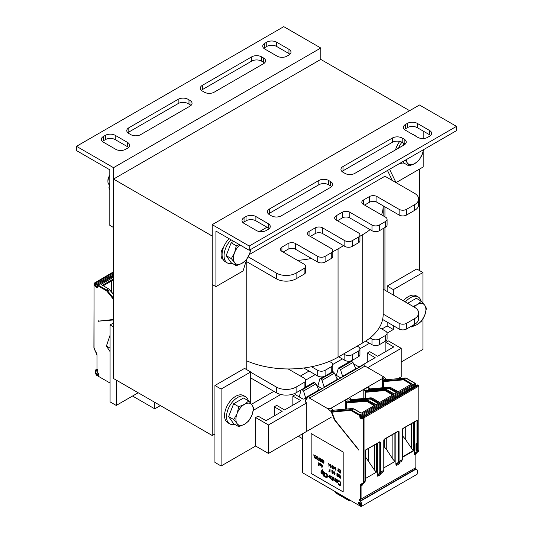 <?xml version="1.0" encoding="UTF-8"?>
<svg xmlns="http://www.w3.org/2000/svg" width="533" height="533" viewBox="0 0 533 533"><rect width="100%" height="100%" fill="white"/><g stroke="black" fill="none" stroke-linecap="round" stroke-linejoin="round"><path stroke-width="0.8" d="M113.522 179.075L113.522 378.517L212.214 435.501L212.214 236.059L113.522 179.075L320.786 59.416L409.611 110.697M246.759 259.258L246.759 369.682M363.346 200.088L363.346 204.366A5.237 3.025 0 0 1 361.814 202.227A5.237 3.025 0 0 1 363.346 200.088L369.516 196.53A5.237 3.025 0 0 1 376.918 196.53L399.124 209.349A5.237 3.025 180 0 0 406.526 209.349L414.547 204.719A13.958 8.062 180 0 0 418.632 199.022A13.958 8.062 180 0 0 414.547 193.326L384.939 176.23L249.331 254.521M384.939 290.192L384.939 227.511M384.939 216.831L384.939 206.857M214.932 433.935L212.214 435.501M419.478 169.108L419.478 270.537M383.167 228.53L383.167 314.41A69.79 40.295 180 0 1 379.343 327.568L385.552 331.153A5.237 3.025 180 0 1 387.085 333.285A5.237 3.025 180 0 1 385.552 335.424L379.383 338.988A5.237 3.025 180 0 1 371.981 338.988L370.095 337.895A69.79 40.295 180 0 1 362.726 342.906L357.177 346.11L358.409 346.823A5.237 3.025 180 0 1 359.942 348.955A5.237 3.025 180 0 1 358.409 351.094L352.24 354.658A5.237 3.025 180 0 1 344.838 354.658L343.605 353.945L338.055 357.15A69.79 40.295 180 0 1 329.381 361.401L331.273 362.493A5.237 3.025 180 0 1 332.805 364.625A5.237 3.025 180 0 1 331.273 366.764L325.103 370.328A5.237 3.025 180 0 1 317.701 370.328L311.492 366.744A69.79 40.295 180 0 1 288.173 368.949L304.13 378.163A5.237 3.025 180 0 1 305.662 380.295A5.237 3.025 180 0 1 304.13 382.434L296.108 387.065A13.958 8.062 180 0 1 276.367 387.065L250.71 372.247M246.759 360.861A69.79 40.295 0 0 0 288.173 368.949M311.492 366.744A69.79 40.295 0 0 0 329.381 361.401M343.605 353.945L357.177 346.11M370.095 337.895A69.79 40.295 0 0 0 379.343 327.568M383.167 289.172L414.547 307.288A13.958 8.062 180 0 1 418.632 312.984A13.958 8.062 180 0 1 414.547 318.687L406.526 323.318A5.237 3.025 180 0 1 399.124 323.318L383.167 314.104M305.662 380.295L305.662 385.999A5.237 3.025 180 0 1 304.13 388.131L296.108 392.761A13.958 8.062 180 0 1 276.367 392.761L250.71 377.944M332.805 364.625L332.805 370.328A5.237 3.025 180 0 1 331.273 372.46L325.103 376.025A5.237 3.025 180 0 1 317.701 376.025L303.797 367.997M359.942 348.955L359.942 354.658A5.237 3.025 180 0 1 358.409 356.79L352.24 360.355A5.237 3.025 180 0 1 344.838 360.355L338.675 356.79M387.085 333.285L387.085 338.988A5.237 3.025 180 0 1 385.552 341.12L379.383 344.684A5.237 3.025 180 0 1 371.981 344.684L365.718 341.067M418.632 312.984L418.632 318.687A13.958 8.062 180 0 1 414.547 324.384L406.526 329.014A5.237 3.025 180 0 1 399.124 329.014L382.614 319.48M363.346 204.366L385.552 217.184A5.237 3.025 180 0 1 387.085 219.323L387.085 225.019A5.237 3.025 180 0 1 385.552 227.158L379.383 230.716A5.237 3.025 180 0 1 371.981 230.716L349.775 217.897A5.237 3.025 0 0 0 342.373 217.897L337.436 220.749M370.095 229.63A69.79 40.295 180 0 1 362.726 234.633L359.942 236.246M387.085 219.323A5.237 3.025 180 0 1 385.552 221.455L379.383 225.019A5.237 3.025 180 0 1 371.981 225.019L349.775 212.201A5.237 3.025 0 0 0 342.373 212.201L336.203 215.758A5.237 3.025 0 0 0 334.671 217.897A5.237 3.025 0 0 0 336.203 220.036L358.409 232.854A5.237 3.025 180 0 1 359.942 234.993L359.942 240.689A5.237 3.025 180 0 1 358.409 242.828L352.24 246.386A5.237 3.025 180 0 1 344.838 246.386L322.632 233.567A5.237 3.025 0 0 0 315.23 233.567L310.299 236.419M343.605 245.673L338.055 248.878A69.79 40.295 180 0 1 332.805 251.623M359.942 234.993A5.237 3.025 180 0 1 358.409 237.125L352.24 240.689A5.237 3.025 180 0 1 344.838 240.689L322.632 227.871A5.237 3.025 0 0 0 315.23 227.871L309.06 231.429A5.237 3.025 0 0 0 307.528 233.567A5.237 3.025 0 0 0 309.06 235.706L331.273 248.525A5.237 3.025 180 0 1 332.805 250.663L332.805 256.36A5.237 3.025 180 0 1 331.273 258.498L325.103 262.056A5.237 3.025 180 0 1 317.701 262.056L295.495 249.237A5.237 3.025 0 0 0 288.093 249.237L283.156 252.089M311.492 258.472A69.79 40.295 180 0 1 297.487 260.364M418.632 199.022L418.632 204.719A13.958 8.062 180 0 1 414.547 210.415L406.526 215.046A5.237 3.025 180 0 1 399.124 215.046L376.918 202.227A5.237 3.025 0 0 0 369.516 202.227L364.579 205.078M383.167 205.838A69.79 40.295 180 0 1 383.167 206.144A69.79 40.295 180 0 1 381.521 214.859M332.805 250.663A5.237 3.025 180 0 1 331.273 252.795L325.103 256.36A5.237 3.025 180 0 1 317.701 256.36L295.495 243.541A5.237 3.025 0 0 0 288.093 243.541L281.924 247.099A5.237 3.025 0 0 0 280.391 249.237A5.237 3.025 0 0 0 281.924 251.376L304.13 264.195A5.237 3.025 180 0 1 305.662 266.333L305.662 272.03A5.237 3.025 180 0 1 304.13 274.169L296.108 278.799A13.958 8.062 180 0 1 276.367 278.799L246.759 261.703M305.662 266.333A5.237 3.025 180 0 1 304.13 268.465L296.108 273.096A13.958 8.062 180 0 1 276.367 273.096L248.218 256.846M355.844 368.816L356.564 368.403L355.398 367.73M335.164 374.686L340.427 377.717M337.342 379.496L337.955 379.143L336.963 378.57M316.735 385.526L321.819 388.464M318.834 390.183L319.354 389.883L318.527 389.41M306.302 403.121L268.472 424.961L255.64 417.552L258.112 416.126L266.007 420.684L282.144 411.369L274.248 406.806L276.714 405.386L284.609 409.944L300.745 400.629L292.85 396.066L295.322 394.64L303.217 399.204M292.85 405.187L292.85 396.066M274.248 415.927L274.248 406.806M255.64 417.552L255.64 446.041L268.472 453.45L331.22 417.226M268.472 424.961L268.472 453.45M398.004 378.663L401.222 376.811L401.222 348.315L367.737 367.65M353.599 363.846L359.029 366.977L375.165 357.663L367.27 353.106L369.735 351.68L377.63 356.237L393.767 346.923L385.872 342.359L388.39 340.907L401.222 348.315M385.872 351.48L385.872 342.359M367.27 362.22L367.27 353.106M422.935 318.941L422.935 349.455L401.222 361.994M393.327 295.035L393.327 289.626L422.935 272.53L422.935 302.937M387.078 333.118L393.327 329.514L393.327 325.663M253.348 410.323L280.791 394.48M305.656 380.129L315.23 374.599M332.792 364.459L342.373 358.929M359.935 348.789L369.516 343.259M255.64 446.041L221.102 465.982L221.102 389.057L250.71 371.961L250.71 403.248M387.158 322.105L387.158 325.949L393.327 329.514M387.158 325.949L381.855 329.014M309.06 371.041L300.425 376.025M273.902 391.335L251.509 404.267M422.935 272.53L416.766 268.972L387.158 286.061L393.327 289.626M387.158 286.061L387.158 291.478M250.71 371.961L244.54 368.403L214.932 385.499L214.932 462.424L221.102 465.982M214.932 385.499L221.102 389.057M113.522 322.958L110.064 324.95L110.064 401.882L116.234 405.44L116.234 380.082M113.522 326.949L110.064 324.95M138.194 392.761L116.234 405.44M249.231 250.303L456.495 130.645L456.495 126.368L249.231 246.033L249.231 250.303L215.918 231.075L215.918 286.634L243.061 270.964L246.652 259.418M243.068 222.667A6.976 4.031 180 0 1 244.047 221.955L246.019 220.815A6.976 4.031 180 0 1 255.893 220.815L268.226 227.937A6.976 4.031 180 0 1 269.212 228.65M268.479 213.98A6.976 4.031 180 0 1 269.458 213.267L318.807 184.778A6.976 4.031 180 0 1 328.681 184.778L330.653 185.917A6.976 4.031 180 0 1 331.633 186.63M404.434 129.506A6.976 4.031 180 0 1 405.413 128.793L407.392 127.653A6.976 4.031 180 0 1 417.259 127.653L429.598 134.776A6.976 4.031 180 0 1 430.577 135.489M342.006 171.526A6.976 4.031 180 0 1 342.992 170.813L392.341 142.324A6.976 4.031 180 0 1 402.208 142.324L404.181 143.464A6.976 4.031 180 0 1 405.167 144.177M255.893 216.545A6.976 4.031 0 0 0 246.019 216.545L244.047 217.684A6.976 4.031 0 0 0 242.002 220.529A6.976 4.031 0 0 0 244.047 223.38L256.386 230.503A6.976 4.031 0 0 0 266.253 230.503L268.226 229.363A6.976 4.031 0 0 0 270.271 226.512A6.976 4.031 0 0 0 268.226 223.667L255.893 216.545L255.893 220.815M328.681 180.5A6.976 4.031 0 0 0 318.807 180.5L269.458 208.989A6.976 4.031 0 0 0 267.419 211.841A6.976 4.031 0 0 0 269.458 214.692L271.437 215.832A6.976 4.031 0 0 0 281.304 215.832L330.653 187.336A6.976 4.031 0 0 0 332.699 184.491A6.976 4.031 0 0 0 330.653 181.64L328.681 180.5L328.681 184.778M405.413 124.515A6.976 4.031 0 0 0 403.374 127.367A6.976 4.031 0 0 0 405.413 130.212L417.752 137.341A6.976 4.031 0 0 0 427.619 137.341L429.598 136.195A6.976 4.031 0 0 0 431.643 133.35A6.976 4.031 0 0 0 429.598 130.498L417.259 123.376A6.976 4.031 0 0 0 407.392 123.376L405.413 124.515L405.413 128.793M392.341 138.047L342.992 166.543A6.976 4.031 0 0 0 340.947 169.387A6.976 4.031 0 0 0 342.992 172.239L344.964 173.378A6.976 4.031 0 0 0 354.831 173.378L404.181 144.889A6.976 4.031 0 0 0 406.226 142.038A6.976 4.031 0 0 0 404.181 139.186L402.208 138.047A6.976 4.031 0 0 0 392.341 138.047L392.341 142.324M249.231 246.033L212.214 224.66L419.478 105.001L456.495 126.368M223.647 247.125A6.976 4.031 120 0 0 221.102 253.581L221.102 255.86A6.976 4.031 120 0 0 222.547 259.058A6.976 4.031 120 0 0 223.067 259.278M222.241 256.626A6.976 4.031 -60 0 1 221.228 257.066M266.993 227.225L259.511 231.549M212.214 224.66L212.214 284.495L215.918 286.634M423.182 131.071L423.182 138.507M423.182 151.439L423.182 166.969L396.039 182.639L389.556 169.287M387.471 170.487L392.341 180.5M76.505 150.586L109.818 169.82L109.818 225.379L113.522 227.511L113.522 167.682L76.505 146.315L76.505 150.586M263.788 48.303A6.976 4.031 180 0 1 264.774 47.59L266.747 46.451A6.976 4.031 180 0 1 276.614 46.451L288.953 53.573A6.976 4.031 180 0 1 289.932 54.286M201.367 90.33A6.976 4.031 180 0 1 202.347 89.617L251.696 61.122A6.976 4.031 180 0 1 261.563 61.122L263.542 62.261A6.976 4.031 180 0 1 264.521 62.974M102.423 141.472A6.976 4.031 180 0 1 103.402 140.759L105.381 139.619A6.976 4.031 180 0 1 115.248 139.619L127.587 146.742A6.976 4.031 180 0 1 128.566 147.454M127.833 132.777A6.976 4.031 180 0 1 128.819 132.064L178.169 103.575A6.976 4.031 180 0 1 188.036 103.575L190.008 104.715A6.976 4.031 180 0 1 190.994 105.427M277.107 56.138A6.976 4.031 0 0 0 286.981 56.138L288.953 54.999A6.976 4.031 0 0 0 290.998 52.147A6.976 4.031 0 0 0 288.953 49.303L276.614 42.18A6.976 4.031 0 0 0 266.747 42.18L264.774 43.32A6.976 4.031 0 0 0 262.729 46.164A6.976 4.031 0 0 0 264.774 49.016L277.107 56.138M204.319 92.182A6.976 4.031 0 0 0 214.193 92.182L263.542 63.687A6.976 4.031 0 0 0 265.581 60.842A6.976 4.031 0 0 0 263.542 57.99L261.563 56.851A6.976 4.031 0 0 0 251.696 56.851L202.347 85.34A6.976 4.031 0 0 0 200.301 88.192A6.976 4.031 0 0 0 202.347 91.036L204.319 92.182M127.587 148.167A6.976 4.031 0 0 0 129.626 145.316A6.976 4.031 0 0 0 127.587 142.464L115.248 135.342A6.976 4.031 0 0 0 105.381 135.342L103.402 136.481A6.976 4.031 0 0 0 101.357 139.333A6.976 4.031 0 0 0 103.402 142.184L115.741 149.307A6.976 4.031 0 0 0 125.608 149.307L127.587 148.167M140.659 134.629L190.008 106.14A6.976 4.031 0 0 0 192.053 103.289A6.976 4.031 0 0 0 190.008 100.444L188.036 99.305A6.976 4.031 0 0 0 178.169 99.305L128.819 127.793A6.976 4.031 0 0 0 126.774 130.645A6.976 4.031 0 0 0 128.819 133.49L130.792 134.629A6.976 4.031 0 0 0 140.659 134.629M76.505 146.315L283.769 26.65L320.786 48.017L113.522 167.682M320.786 48.017L320.786 59.416M421.07 301.025A15.704 9.068 120 0 0 418.198 296.968L416.226 295.828A15.704 9.068 120 0 0 403.388 300.852M418.198 296.968A15.704 9.068 120 0 0 405.366 301.991M248.345 400.743A15.704 9.068 120 0 0 245.48 396.685L243.508 395.546A15.704 9.068 120 0 0 227.804 404.614A15.704 9.068 120 0 0 227.804 422.742L229.783 423.882A15.704 9.068 120 0 0 234.727 424.335M245.48 396.685A15.704 9.068 120 0 0 229.783 405.753A15.704 9.068 120 0 0 229.783 423.882M229.057 238.657A15.704 9.068 120 0 0 225.339 261.77L227.311 262.909A15.704 9.068 120 0 0 232.261 263.362M231.029 239.797A15.704 9.068 120 0 0 227.311 262.909M416.766 136.768A15.704 9.068 120 0 0 415.733 135.988L413.761 134.849A15.704 9.068 120 0 0 412.575 134.349M399.703 141.398A15.704 9.068 120 0 0 395.533 149.88M415.733 135.988A15.704 9.068 120 0 0 414.547 135.489M401.949 142.178A15.704 9.068 120 0 0 398.491 148.174M400.076 163.211A15.704 9.068 120 0 0 404.98 163.644M424.741 315.223L421.476 321.206L417.259 324.524A12.212 7.049 120 0 0 424.741 315.223A12.212 7.049 120 0 0 424.741 305.249L426.46 308.354L424.741 315.223M412.422 325.61A12.212 7.049 120 0 0 417.259 324.524L411.503 326.962L411.223 326.303M413.122 306.468L417.259 304.583L421.476 301.258L424.741 305.249A12.212 7.049 120 0 0 417.259 304.583A12.212 7.049 120 0 0 414.141 307.055M407.638 303.304L416.326 298.287L421.476 301.258M410.79 326.549L411.503 326.962M423.602 149.633L422.269 154.244L419.005 160.226L414.794 163.551A12.212 7.049 120 0 0 422.269 154.244A12.212 7.049 120 0 0 423.369 149.766M409.038 165.983L407.312 162.885A12.212 7.049 120 0 0 414.794 163.551L409.038 165.983L403.887 163.011L402.888 161.592M406.213 159.673A12.212 7.049 120 0 0 407.312 162.885L405.233 160.24M402.888 145.636L403.814 143.25M252.022 414.94L248.758 420.923L244.54 424.248A12.212 7.049 120 0 0 252.022 414.94A12.212 7.049 120 0 0 252.022 404.967L253.741 408.071L252.022 414.94M238.784 426.68L237.058 423.575A12.212 7.049 120 0 0 244.54 424.248L238.784 426.68L233.634 423.702L228.644 416.613L233.634 403.761L243.608 398.004L248.758 400.976L252.022 404.967A12.212 7.049 120 0 0 244.54 404.3L248.758 400.976M233.794 419.584L237.058 413.608A12.212 7.049 120 0 0 237.058 423.575L233.794 419.584L228.644 416.613M238.784 406.732L244.54 404.3A12.212 7.049 120 0 0 237.058 413.608L238.784 406.732L233.634 403.761M109.818 175.37A5.483 3.165 120 0 0 107.919 180.321L107.919 181.54A6.976 4.031 -60 0 1 109.818 175.95M109.452 184.791L109.365 184.738A6.976 4.031 -60 0 1 107.919 181.54M250.883 249.351L249.551 253.968L246.286 259.944L242.075 263.269A12.212 7.049 120 0 0 249.551 253.968A12.212 7.049 120 0 0 250.65 249.484M236.312 265.701L234.593 262.602A12.212 7.049 120 0 0 242.075 263.269L236.312 265.701L231.162 262.729L226.179 255.633L231.162 242.781L233.681 241.329M231.329 258.612L234.593 252.629A12.212 7.049 120 0 0 234.593 262.602L231.329 258.612L226.179 255.633M239.89 244.914A12.212 7.049 120 0 0 234.593 252.629L236.312 245.76L239.404 244.634M231.162 242.781L236.312 245.76M110.064 335.224L106.407 346.037L110.064 351.613M110.064 348.149L106.407 346.037M109.818 183.372L108.879 187.909L109.818 189.821M109.818 188.455L108.879 187.909M302.597 433.749L302.597 472.778L360.335 506.117A4.884 2.818 -120 0 0 360.808 506.35L361.534 506.343L360.708 501.067A4.884 2.818 -120 0 0 360.228 500.973A0.7 0.4 60 0 1 359.522 500.054L359.522 499.714A0.7 0.4 60 0 1 359.848 499.368L360.335 499.441L360.335 485.889A4.011 2.319 60 0 1 361.167 484.051L362.68 483.178A2.965 1.712 -120 0 0 363.299 481.819L363.299 417.752L362.56 417.326L362.56 418.465M361.241 505.137L360.708 505.444A3.838 2.219 60 0 1 360.335 505.257L359.775 504.938A0.7 0.4 60 0 1 359.349 504.405L358.729 504.051L358.729 502.259L359.449 502.372A3.838 2.219 60 0 1 359.775 502.113A3.838 2.219 60 0 1 360.708 501.946C361.674 503.379 361.674 504.544 360.708 505.444L361.008 505.437M358.729 504.051L361.241 502.599M360.161 501.966L359.449 502.372M362.56 417.326L362.553 418.465A1.219 0.706 60 0 1 361.694 418.965L360.708 418.392A1.219 0.706 60 0 1 359.842 416.899L359.722 415.547L351.254 410.657A2.965 1.712 -120 0 0 350.201 410.377L331.886 412.176L334.911 419.931L358.729 450.059L334.344 419.724L331.22 411.669L327.995 408.811L328.988 408.238L329.987 409.124L328.988 408.238M350.947 401.476L350.547 400.51L348.902 401.456L348.029 400.696L346.643 401.496L345.284 400.296L345.284 409.144M369.456 390.789L369.056 389.823L367.41 390.776L366.531 390.016L365.145 390.816L363.792 389.61L363.792 398.457M332.092 411.303L331.22 411.669M385.959 380.202L385.039 379.329L383.653 380.129L382.294 378.93L382.294 387.777M386.711 379.796A0.7 0.4 60 0 1 386.785 379.723L385.912 380.089M386.738 379.616L383.513 376.758L382.527 377.324L383.527 378.217L382.294 378.93M332.046 411.19L331.193 410.417L332.579 409.617L331.22 408.418L329.987 409.124M369.056 389.823L368.203 389.05L369.589 388.251L368.23 387.045L363.792 389.61M350.547 400.51L349.695 399.737L351.08 398.937L349.728 397.731L345.284 400.296M383.527 377.904L329.987 408.818M365.298 457.534L365.685 457.754L365.298 458.253M365.298 457.094L365.685 457.754M365.758 450.052L365.758 457.361L365.298 457.034M411.163 384.273L404.054 380.169L404.42 379.529L411.902 383.847L398.084 391.828L390.609 387.504L389.743 388.004L397.225 392.321L394.26 394.034L386.785 389.716L385.919 390.216L393.401 394.533L379.583 402.508L372.101 398.191L371.235 398.691L378.716 403.008L375.758 404.72L368.276 400.396L367.41 400.896L374.892 405.213L361.074 413.195L353.592 408.878A3.491 2.012 -120 0 0 352.36 408.545L333.565 410.223L332.012 411.349A0.7 0.4 -120 0 1 332.119 411.316L350.388 409.684L352.36 408.545A0.526 0.413 -95.1 0 1 352.719 408.551M327.995 408.811L309.453 398.104L364.972 366.051A1.046 0.606 -120 0 0 364.512 364.998A1.046 0.606 -120 0 0 363.706 364.719A1.046 0.606 -120 0 0 363.586 364.825M364.972 366.051L383.513 376.758M415.047 468.127A0.7 0.4 -120 0 0 415.74 468.927L360.228 500.973M416.213 468.987A4.884 2.818 -120 0 0 415.74 468.927M361.534 506.343L417.046 474.29L417.645 471.538L417.139 469.919L416.22 469.013L360.694 501.053M309.453 398.104A1.046 0.606 -120 0 0 308.993 397.045A1.046 0.606 -120 0 0 308.187 396.765A1.046 0.606 -120 0 0 308.074 396.878L305.436 400.629L305.436 402.049L306.302 402.548L306.302 431.044M343.185 491.939L343.185 452.051L311.112 433.536L311.112 473.424L343.185 491.939M415.88 453.85L415.853 467.661L360.335 499.441M365.725 478.348L376.405 472.185L376.405 443.902M362.487 484.057L362.187 485.243L361.074 485.889A3.491 2.012 60 0 1 361.8 484.29L364.425 482.771A3.491 2.012 -120 0 0 365.145 481.179L365.518 474.163A0.7 0.4 0 0 0 365.518 473.597L365.725 480.146A0.7 0.4 180 0 1 365.518 480.433L365.245 480.726M416.966 450.731L417.705 450.831A3.491 2.012 60 0 1 416.979 452.43L418.092 451.791L416.573 452.664L415.853 454.263L414.741 454.902L414.374 453.496L414.374 421.983M413.415 422.536L413.415 450.991L405.273 439.105L402.448 435.761M399.483 462.711L399.177 463.89L396.259 465.575L395.866 464.143L395.866 432.669M383.94 467.827L394.906 461.498L394.906 433.222M380.975 473.397L380.675 474.57L377.75 476.262L377.364 474.83L377.364 443.349M379.696 442.004L380.555 442.343L379.796 442.33L379.796 472.271L379.216 473.61L377.777 474.437A4.011 2.192 -117.5 0 0 377.364 474.83M379.05 442.377L365.145 450.225L365.298 473.65M384.5 439.212L398.118 431.344L399.064 431.657L398.304 431.084L384.546 439.025L383.787 440.478L383.787 470.412L383.034 472.031L381.441 472.951L380.675 474.57M403.008 428.525L416.779 420.57L417.705 420.87L416.966 420.31L403.055 428.339L402.295 429.791L402.295 459.732L401.542 461.345L399.943 462.264L399.177 463.89M418.691 385.486L418.318 385.272A0.7 0.4 60 0 1 418.811 386.125L418.811 450.192L416.986 450.845A2.965 1.712 60 0 1 416.346 452.191A0.526 0.426 -120 0 0 416.979 452.43L415.467 453.303A0.526 0.426 -120 0 1 414.834 453.063A4.011 2.319 -120 0 0 414.374 453.496M418.811 385.699L418.811 450.192A3.491 2.012 60 0 1 418.092 451.791L415.467 453.303A3.491 2.012 -120 0 0 414.741 454.902M399.064 431.657L399.064 461.598L398.371 463.177L396.938 464.003L396.259 465.575M362.187 485.243A3.491 2.012 60 0 1 362.906 483.651L363.313 483.418A3.491 2.012 -120 0 0 364.039 481.819L364.039 417.752A0.7 0.4 -120 0 0 363.546 416.899L363.053 416.613A0.7 0.4 -120 0 0 362.56 416.899L417.479 384.953A0.7 0.4 60 0 1 417.825 384.986L363.053 416.613L362.68 417.252M380.555 442.343L380.555 472.278L379.869 473.857L378.43 474.69L377.75 476.262M416.966 443.609L417.332 444.249L417.705 443.609L416.966 443.609L416.966 420.87L416.18 420.937M416.4 450.711L416.22 450.445A0.7 0.4 180 0 1 416.02 450.165L416.02 443.896A0.7 0.4 0 0 1 416.22 443.609L416.593 443.396M403.055 428.339L402.542 428.898M399.397 463.077L399.943 462.264L396.938 464.003L401.542 461.345L398.371 463.177A0.526 0.44 -120 0 1 397.725 462.924L396.285 463.75A4.011 2.192 -117.5 0 0 395.866 464.143M398.304 431.084L384.04 439.585M378.43 474.69L383.034 472.031L378.43 474.69A0.526 0.44 -120 0 1 377.777 474.437M383.84 440.085L383.787 440.478M402.348 429.398L402.295 429.791M365.145 473.95L365.285 450.305L379.689 442.01M392.854 434.402L392.854 459.206L386.765 449.792L383.94 446.447M394.906 461.498L392.854 459.206M383.94 446.647L383.94 447.487M384.26 439.425L384.26 446.674M346.643 401.496L346.643 403.035M374.153 405.646L367.044 401.536L367.41 400.896A3.491 2.012 -120 0 0 366.178 400.569L367.044 400.07L348.249 401.749A1.746 1.006 -120 0 0 347.989 401.829L348.029 400.696M332.579 409.617L332.579 410.723M386.052 380.562L386.891 379.689L405.167 378.057A3.491 2.012 60 0 1 406.399 378.39L414.867 383.28A0.7 0.4 60 0 1 415.36 384.133L415.36 385.272A0.7 0.4 -120 0 0 415.68 385.992M384.993 380.462L385.039 379.329M402.448 436.247L402.448 436.807M402.448 435.961L402.695 436.387M411.363 423.722L411.363 448.526M405.273 427.239L405.273 439.105M402.768 428.739L402.768 435.994M392.661 394.96L385.546 390.856L385.919 390.216A3.491 2.012 -120 0 0 384.686 389.883L385.546 389.383L366.751 391.062A1.746 1.006 -120 0 0 366.497 391.142L366.531 390.016M365.145 390.816L365.145 392.348M351.08 398.937L351.08 400.043M383.653 380.129L383.653 381.668M369.589 388.251L369.589 389.356M331.886 412.176L331.926 411.996A0.526 0.413 -95.1 0 1 332.119 411.316L333.105 410.743L332.505 411.476M386.765 437.919L386.765 449.792M362.407 484.43L364.425 482.771L365.292 480.913M374.353 445.088L374.353 469.893L365.758 457.361M376.405 472.185L374.353 469.893M368.263 448.606L368.263 460.472M322.005 380.342L334.457 373.153L337.329 379.363L324.124 386.985L322.005 380.342L320.993 378.983L319.86 378.783L317.841 386.165M324.124 386.985L324.077 387.591M334.457 373.153L333.338 371.861L332.319 371.601M337.329 379.363L337.376 379.916M323.664 376.611L321.759 377.71A1.746 1.006 -120 0 0 321.626 377.77L319.847 378.796M340.514 369.662L352.966 362.473L355.837 368.676L342.626 376.305L340.514 369.662L339.501 368.303L338.368 368.103L336.37 375.379M342.626 376.305L342.586 376.911M338.348 368.11L340.127 367.084A1.746 1.006 -120 0 1 340.267 367.024L349.148 361.9A1.746 1.006 -120 0 0 349.015 361.954A1.746 1.006 -120 0 0 348.895 362.047M352.966 362.473L351.054 360.868M355.837 368.676L355.877 369.236M298.28 436.241L302.597 438.732M300.992 389.943L299.313 396.945M305.149 387.304L312.138 383.267A1.746 1.006 -120 0 0 312.005 383.32A1.746 1.006 -120 0 0 311.885 383.414M303.504 391.029L315.956 383.84L318.827 390.049L305.616 397.671L303.504 391.029L301.931 389.403M315.956 383.84L314.603 382.408L313.764 382.308L312.005 383.32M318.827 390.049L318.867 390.602M304.649 398.657L305.509 399.157L307.121 398.231M305.616 397.671L305.509 399.157M311.112 473.424L343.185 491.886M311.159 433.562L311.159 473.391M338.682 481.599L339.175 481.339L340.167 482.185L340.347 484.29L339.734 484.843L338.315 483.478L338.622 484.477L339.734 485.39L340.587 485.183L340.587 482.185L339.228 480.766L338.375 480.966L338.315 481.386L338.795 481.346M340.174 484.81L338.315 483.478M337.449 482.525L337.869 481.619L337.622 480.2L336.636 479.267L335.97 479.58L335.97 481.212L336.589 482.205L337.449 482.525L337.822 481.286L337.329 479.813L336.216 479.267M335.35 481.492L335.404 478.554L335.044 478.407L334.924 480.613L334.044 479.953L333.984 477.741L333.625 477.588L333.625 479.314L334.058 480.659L335.044 480.866L335.35 481.492L335.044 478.407M333.132 480.213L332.565 477.282L331.826 476.489L332.332 479.387L331.653 478.994L331.653 479.36L332.332 479.753L332.332 480.48L332.639 480.653L332.639 479.927L333.132 480.213L332.639 479.567L332.519 477.308L331.773 476.522M332.639 480.653L332.685 479.96M332.332 479.327L331.653 478.994M329.654 475.643L329.187 475.023L329.494 477.841L330.853 478.807L331.16 478.348L330.1 478.041L329.667 477.215M330.786 478.314L329.8 477.835L329.614 477.182L330.913 477.661L331.146 476.555L329.187 475.023M330.973 478.787L330.853 478.168M328.694 476.742L328.741 476.255L327.828 475.789L328.694 476.742L327.828 475.789M326.902 477.708L327.382 476.749L327.195 474.457L325.843 473.038L324.99 473.237L324.93 473.657L326.349 473.93L326.902 474.796L326.782 477.088L325.79 476.795L324.93 475.749L325.79 477.341L327.149 477.488L327.275 474.923L326.656 473.657L325.237 473.018M326.789 477.082L324.93 475.749M324.437 476.555L324.484 472.251L324.124 472.105L324.437 476.555L324.124 472.105M323.631 474.73L323.684 471.792L323.324 471.638L323.631 474.73L323.324 471.638M323.631 476.096L323.324 475.463M322.831 474.263L322.878 469.873L322.525 469.726L322.525 471.725L321.352 470.592L320.859 472.038L321.352 473.317L322.525 473.544L322.831 474.263L322.525 469.726M322.525 471.518L321.166 470.666M340.041 477.515L339.548 477.588L340.72 478.268L340.227 477.675L340.041 475.023L340.041 477.568L339.548 477.288M340.72 478.268L340.041 475.023M339.301 477.448L339.168 474.463L338.901 475.762L338.189 473.957L338.748 475.976L338.189 476.802L339.115 475.942L339.301 477.448L339.115 474.49M338.435 476.948L339.115 475.989M338.941 475.702L338.189 473.957M337.582 475.982L336.896 475.389L337.296 476.289L337.822 476.169L336.989 474.17L337.262 473.784L337.942 474.603L337.516 473.564L336.989 473.444L336.803 474.123L337.636 475.936L336.896 475.389M337.942 474.603L337.715 473.684L336.989 473.444M337.695 476.335L337.869 475.409L337.149 473.777M334.338 474.577L335.124 472.978L334.384 472.551L334.151 471.625L334.151 474.47L335.077 473.371L334.151 471.625M333.192 473.317L333.505 471.858M332.852 471.545L332.472 470.599L331.839 470.592L332.052 473.197L332.545 473.484L332.825 473.038L331.992 472.738L332.359 471.925L331.932 470.886L332.852 471.545L331.932 470.526M332.359 472.165L332.032 470.786M332.559 473.137L332.086 472.105M332.672 473.437L332.672 472.951M330.02 472.085L330.067 469.207L329.834 470.466L329.028 469.999L329.834 470.826L329.834 471.618L328.908 471.079L328.908 471.445L330.02 472.085L329.834 469.133M329.834 471.558L328.908 471.079M329.834 470.406L329.028 469.999M321.999 467.454L322.785 465.855L322.045 465.429L321.812 464.503L321.812 467.348L322.738 466.248L321.812 464.503M321.259 466.122L321.306 464.15L320.953 465.702L320.766 463.897L320.446 465.349L320.166 463.49L320.12 464.976L321.259 466.122L321.106 464.09M320.56 465.396L320.12 463.523M321.059 465.669L320.613 463.803M319.873 465.316L319.92 463.35L319.547 464.836L319.427 463.064L319.147 464.603L318.727 462.717L318.727 464.176L319.873 465.316L319.713 463.29M340.72 473.137L340.534 470.179M340.287 472.884L340.34 470.013L339.175 469.4L340.101 470.293L340.101 471.265L339.301 470.799L340.101 471.632L340.101 472.418L339.175 471.885L339.175 472.245L340.287 472.884L340.287 470.039L339.175 469.4M340.101 472.358L339.175 471.885M340.101 471.205L339.301 470.799M338.715 471.798L338.888 469.6L338.208 468.78L337.762 469L338.715 469.859L338.655 471.399L337.729 470.679L338.162 471.658L338.841 471.625L338.901 469.906L337.882 468.833M338.602 471.439L337.729 470.679M335.937 468.194L335.557 467.248L334.984 467.461L335.23 469.906L335.69 470.173L336.003 469.626L335.69 468.474L335.044 468.347L335.264 467.501L335.937 468.194L335.23 467.181M335.097 468.307L335.27 467.501M335.69 470.173L335.99 469.013L335.23 468.207M333.905 469.2L334.691 467.601L333.951 467.175L333.718 466.248L333.718 469.093L334.644 467.994L333.718 466.248M333.165 468.774L332.286 467.907L332.905 465.715L332.052 468.134L333.165 468.774L332.239 467.934L332.672 465.642M331.806 466.475L331.373 465.922M331.126 467.601L330.253 466.735L330.687 464.436L330.02 466.955L331.126 467.601L330.2 466.761L330.633 464.463M329.774 465.302L329.341 464.749M328.954 465.749L328.721 463.364M328.908 466.315L329.094 465.516M323.698 463.244L323.971 461.045L323.384 460.279L322.925 460.739L323.264 462.997L323.991 462.997L323.844 461.944M323.851 461.944L324.024 461.012L323.231 460.252M322.305 462.444L322.698 460.672L322.358 459.686L321.692 459.726L321.939 462.231L322.458 462.351L322.678 461.565L322.552 460.226L321.939 459.506M320.953 461.665L321.339 459.892L320.999 458.906L320.333 458.94L320.58 461.451L321.106 461.571L321.319 460.785L321.199 459.439L320.58 458.72M319.96 461.152L319.52 457.987L318.727 460.439L319.347 458.313L319.96 461.152L319.22 457.874M318.914 460.545L319.367 458.433M318.081 459.459L318.388 458M317.741 457.687L317.362 456.741L316.722 456.734L316.942 459.346L317.435 459.633L317.708 459.186L316.882 458.886L317.248 458.067L316.815 457.034L317.741 457.687L316.815 456.668M317.248 458.313L316.922 456.928M317.441 459.279L316.968 458.253M317.555 459.579L317.555 459.1M316.089 458.5L315.509 457.734L316.435 456.208L315.276 455.595L316.136 456.401L315.276 457.66L315.862 458.786L316.355 458.4L315.769 458.427L315.463 457.767L316.382 456.235L315.276 455.595M316.202 458.8L316.202 458.313M314.73 455.955L313.797 454.742L314.29 457.874L315.03 455.455L314.717 456.001L314.104 455.648L313.797 454.742M314.537 458.02L314.843 455.349M318.561 464.43L317.961 463.983L318.388 464.383L318.188 465.542L318.561 464.43L317.961 463.983M337.236 482.079L336.263 481.059L336.476 479.687M330.693 477.215L329.667 476.788L329.88 475.962M322.405 473.277L321.399 472.744L321.332 471.172M334.384 474.017L334.384 472.971M322.045 466.895L322.045 465.849M335.697 469.826L335.124 469L335.57 468.647L335.757 469.786L335.17 469.446L335.264 468.527M333.951 468.634L333.951 467.594M323.791 461.651L323.218 460.625M323.698 462.897L323.291 461.864M322.318 462.098L321.772 460.925L321.925 459.866L322.278 460.006L322.492 461.765L322.119 462.098L321.752 461.338L321.965 459.826M320.959 461.311L320.446 460.525L320.619 459.04M314.443 457.547L314.19 455.942M340.287 485.436L340.72 484.504L340.534 482.212L339.734 481.112L338.622 480.746M336.956 479.873L337.516 481.106L337.202 482.112L336.463 481.679L336.156 480.686L336.343 479.793L336.956 479.873M334.924 480.613L333.998 479.986L333.625 477.588M330.913 477.661L330.913 476.202L329.68 475.583M329.614 476.822L330.174 475.956L330.786 476.495L330.667 477.242L329.667 476.788M322.398 471.832L322.212 473.364L321.352 472.778L321.166 471.578L321.472 471.119L322.398 471.832M334.857 473.244L334.338 474.097L334.338 472.944L334.857 473.244M322.525 466.122L321.999 466.975L321.999 465.822L322.525 466.122M319.653 464.889L319.22 463.004M319.16 464.603L318.727 462.717M334.431 467.867L333.905 468.714L333.905 467.568L334.431 467.867M323.538 460.672L323.664 461.711L323.078 461.012L323.538 460.672M321.166 460.632L320.919 461.338L320.52 460.985L320.613 459.04L321.166 460.632M314.41 457.707L314.13 455.908L314.69 456.228L314.41 457.707M318.388 465.416L318.048 465.069L318.514 464.456M359.349 504.405L361.387 503.225M160.4 405.586L154.75 408.844L132.544 396.026M113.522 299.399L107.146 291.471A2.965 1.712 -120 0 0 106.1 290.545L97.632 285.655L97.506 286.867A1.219 0.706 60 0 1 96.64 287.36L95.654 286.794A1.219 0.706 60 0 1 94.794 285.295L94.794 284.156L94.055 283.729L94.055 347.796A2.965 1.712 -120 0 0 94.667 349.861L96.18 352.486A4.011 2.319 60 0 1 97.013 355.284L97.013 368.843L97.506 369.329A0.7 0.4 60 0 1 97.825 370.049L97.825 370.395A0.7 0.4 60 0 1 97.126 370.502A4.884 2.818 60 0 0 96.653 370.022L95.62 369.955L95.174 371.588L95.394 373.32L96.54 375.205A4.884 2.818 60 0 0 97.013 375.512L110.064 383.047M98.618 374.586L97.999 374.939L98.618 375.299L98.618 373.513L97.899 372.794A3.838 2.219 -120 0 0 96.64 370.915C95.674 371.228 95.674 372.394 96.64 374.413A3.838 2.219 -120 0 0 97.013 374.659L97.572 374.979L98.618 374.379M113.522 319.973L98.918 321.132M98.985 321.093L113.522 319.48M98.618 321.306L98.618 320.813M108.812 288.979L100.964 284.442L113.522 277.193M154.75 402.322L154.75 408.844M97.999 374.939A0.7 0.4 60 0 1 97.572 374.979M96.253 370.788L96.64 370.915M96.653 370.035L97.626 369.476M97.013 368.843L96.993 354.871M111.45 291.718L111.45 281.044M276.367 392.761L276.367 387.065M296.108 392.761L296.108 387.065M304.13 388.131L304.13 382.434M317.701 376.025L317.701 370.328M325.103 376.025L325.103 370.328M331.273 372.46L331.273 366.764M344.838 360.355L344.838 354.658M352.24 360.355L352.24 354.658M358.409 356.79L358.409 351.094M371.981 344.684L371.981 338.988M379.383 344.684L379.383 338.988M385.552 341.12L385.552 335.424M399.124 329.014L399.124 323.318M406.526 329.014L406.526 323.318M414.547 324.384L414.547 318.687M338.055 248.878L338.055 357.15M362.726 234.633L362.726 342.906M276.367 273.096L276.367 278.799M296.108 273.096L296.108 278.799M304.13 268.465L304.13 274.169M281.924 247.099L281.924 251.376M288.093 243.541L288.093 249.237M295.495 243.541L295.495 249.237M317.701 256.36L317.701 262.056M325.103 256.36L325.103 262.056M331.273 252.795L331.273 258.498M309.06 231.429L309.06 235.706M315.23 227.871L315.23 233.567M322.632 227.871L322.632 233.567M344.838 240.689L344.838 246.386M352.24 240.689L352.24 246.386M358.409 237.125L358.409 242.828M336.203 215.758L336.203 220.036M342.373 212.201L342.373 217.897M349.775 212.201L349.775 217.897M371.981 225.019L371.981 230.716M379.383 225.019L379.383 230.716M385.552 221.455L385.552 227.158M369.516 196.53L369.516 202.227M376.918 196.53L376.918 202.227M399.124 209.349L399.124 215.046M406.526 209.349L406.526 215.046M414.547 204.719L414.547 210.415M246.019 216.545L246.019 220.815M268.226 223.667L268.226 227.937M244.047 217.684L244.047 221.955M318.807 180.5L318.807 184.778M330.653 181.64L330.653 185.917M269.458 208.989L269.458 213.267M407.392 123.376L407.392 127.653M417.259 123.376L417.259 127.653M429.598 130.498L429.598 134.776M342.992 166.543L342.992 170.813M402.208 138.047L402.208 142.324M404.181 139.186L404.181 143.464M264.774 43.32L264.774 47.59M266.747 42.18L266.747 46.451M276.614 42.18L276.614 46.451M288.953 49.303L288.953 53.573M202.347 85.34L202.347 89.617M251.696 56.851L251.696 61.122M261.563 56.851L261.563 61.122M263.542 57.99L263.542 62.261M127.587 142.464L127.587 146.742M103.402 136.481L103.402 140.759M105.381 135.342L105.381 139.619M115.248 135.342L115.248 139.619M128.819 127.793L128.819 132.064M178.169 99.305L178.169 103.575M188.036 99.305L188.036 103.575M190.008 100.444L190.008 104.715M349.368 499.787L349.275 500.347A0.7 0.466 -170.5 0 0 350.254 500.447A1.046 0.606 60 0 1 350.048 500.78L350.574 500.48M349.528 500.727A0.7 0.4 -60 0 1 349.035 500.447L335.637 492.712L335.304 491.659M350.048 500.78L349.175 500.767L335.783 493.032A0.7 0.4 -60 0 1 335.637 492.712M335.783 493.032L335.397 492.339M367.044 401.536A2.965 1.712 -120 0 0 365.991 401.256L347.196 402.935A1.219 0.706 -120 0 0 346.763 403.548L346.763 409.011M363.173 417.539L363.546 416.899L418.585 385.246L418.811 386.125L364.039 417.752L363.299 417.752M404.054 380.169A2.965 1.712 -120 0 0 403.008 379.889A0.526 0.413 -95.1 0 1 403.188 379.196A3.491 2.012 -120 0 1 404.42 379.529L406.659 378.363L415.127 383.254L360.088 414.901L351.62 410.017L353.859 408.851L352.5 408.498L333.705 410.177A0.526 0.413 -95.1 0 1 333.845 410.197M360.335 505.257L361.374 504.658M359.522 500.054L360.581 499.441M360.068 499.401L359.522 499.714M415.467 453.303L416.573 452.664A0.526 0.426 -120 0 1 416.573 452.664A3.491 2.012 -120 0 0 415.853 454.263L415.853 467.661M361.074 499.288L361.074 485.889L360.335 485.889M402.448 457.321L413.415 450.991M365.265 480.693L365.725 480.146M379.796 441.77L365.145 450.225M384.44 439.265L383.94 440.265L383.94 470.199L380.555 472.278L379.796 472.271M416.853 420.55L402.948 428.579L402.448 429.578L402.448 459.519L399.064 461.598L398.304 461.585L397.725 462.924M417.705 420.87L417.705 443.609M416.719 450.731L416.346 450.518A0.7 0.4 180 0 0 417.332 450.518L417.332 444.249A0.7 0.4 0 0 1 416.346 444.249L416.346 450.518L416.346 444.249L416.719 443.609M363.299 481.819L365.145 481.072M416.346 452.191L414.834 453.063M361.167 484.051A0.526 0.426 60 0 0 361.8 484.29L364.425 482.771M418.092 451.791L418.965 449.979M416.593 443.536L416.22 444.176A0.7 0.4 0 0 1 416.02 443.896L416.333 443.369M417.705 450.731L417.139 450.798M379.216 473.61A0.526 0.44 -120 0 0 379.869 473.857L383.034 472.031L383.94 470.199M396.938 464.003A0.526 0.44 -120 0 1 396.285 463.75M398.304 461.585L398.304 431.643L397.551 431.69M385.546 390.856A2.965 1.712 -120 0 0 384.5 390.576L365.705 392.255A1.219 0.706 -120 0 0 365.272 392.868L365.272 398.331M352.353 399.517A0.526 0.413 -95.1 0 0 352.206 399.497L351.813 399.617A1.746 1.006 -120 0 1 352.073 399.537A0.526 0.413 -95.1 0 1 352.206 399.497L371.008 397.818A0.526 0.413 -95.1 0 0 370.868 397.858L352.073 399.537L351.207 400.036L370.002 398.358L370.868 397.858A3.491 2.012 -120 0 1 372.101 398.191L371.008 397.818A0.526 0.413 -95.1 0 1 371.221 397.871M385.665 380.282A0.526 0.413 84.9 0 0 385.379 380.309L384.393 380.875L403.188 379.196L405.167 378.057A0.526 0.413 84.9 0 1 405.3 378.017L406.766 378.603M369.216 390.216A1.219 0.706 60 0 1 369.529 390.043L388.324 388.364A0.526 0.413 84.9 0 1 388.51 387.678L389.37 387.178L370.575 388.857L369.715 389.356L388.51 387.678A3.491 2.012 60 0 1 389.743 388.004L389.37 388.644L396.485 392.754M398.238 391.735L390.609 387.504A3.491 2.012 -120 0 0 389.37 387.178A0.526 0.413 -95.1 0 1 389.73 387.185M394.413 393.947L386.785 389.716A3.491 2.012 -120 0 0 385.546 389.383A0.526 0.413 -95.1 0 1 385.905 389.396M350.714 400.903A1.219 0.706 60 0 1 351.02 400.729L369.815 399.05A0.526 0.413 84.9 0 1 370.002 398.358A3.491 2.012 60 0 1 371.235 398.691L370.868 399.33L377.977 403.434M375.912 404.627L368.276 400.396A3.491 2.012 -120 0 0 367.044 400.07A0.526 0.413 -95.1 0 1 367.397 400.076M351.254 410.657L351.62 410.017A3.491 2.012 -120 0 0 350.388 409.684A0.526 0.413 -95.1 0 0 350.201 410.377M405.52 378.07A0.526 0.413 84.9 0 0 405.3 378.017L387.031 379.649A0.526 0.413 84.9 0 0 386.891 379.689A0.7 0.4 60 0 0 386.785 379.723L385.126 380.389A1.746 1.006 60 0 1 385.379 380.309L385.905 380.262M415.234 383.494L415.36 384.133L360.581 415.76A0.7 0.4 -120 0 0 360.088 414.901L359.722 415.547M415.36 383.707L415.36 385.272L360.581 416.899L360.581 415.76L359.842 415.76M415.36 384.846L416.113 386.099M362.4 418.252L362.38 418.385A0.7 0.4 60 0 1 362.06 418.325L361.074 417.752A0.7 0.4 60 0 1 360.581 416.899L359.842 416.899M361.694 418.965L362.4 418.125M360.708 418.392L362.413 416.979M365.991 401.256A0.526 0.413 -95.1 0 1 366.178 400.569L347.383 402.248L348.249 401.749A0.526 0.413 -95.1 0 1 348.529 401.722M347.196 402.935A0.526 0.413 -95.1 0 1 347.383 402.248A1.746 1.006 -120 0 0 347.13 402.322L346.61 403.334L346.61 409.024M387.045 389.69L385.685 389.337L366.891 391.015A0.526 0.413 -95.1 0 0 366.751 391.062L365.885 391.562A1.746 1.006 -120 0 0 365.631 391.642L365.118 392.654L365.118 398.344M384.5 390.576A0.526 0.413 -95.1 0 1 384.686 389.883L365.885 391.562A0.526 0.413 -95.1 0 0 365.705 392.255M387.178 379.663A0.526 0.413 84.9 0 0 387.031 379.649L386.791 379.723M403.008 379.889L384.206 381.568A1.219 0.706 -120 0 0 383.773 382.181L383.62 387.658M383.773 382.181L383.773 387.644M388.324 388.364A2.965 1.712 60 0 1 389.37 388.644M369.116 389.976A1.746 1.006 60 0 1 369.456 389.43A1.746 1.006 60 0 1 369.715 389.356A0.526 0.413 84.9 0 0 369.529 390.043M390.869 387.478L389.51 387.131L370.715 388.81A0.526 0.413 -95.1 0 0 370.575 388.857A1.746 1.006 -120 0 0 370.322 388.937L368.943 390.442M370.322 388.937L370.715 388.81A0.526 0.413 -95.1 0 1 370.861 388.83M402.448 456.894L413.268 450.651M384.206 381.568A0.526 0.413 -95.1 0 1 384.393 380.875A1.746 1.006 -120 0 0 384.14 380.955L383.62 381.968M365.631 391.642L366.891 391.015A0.526 0.413 -95.1 0 1 367.037 391.035M369.815 399.05A2.965 1.712 60 0 1 370.868 399.33M350.614 400.656A1.746 1.006 60 0 1 350.954 400.116A1.746 1.006 60 0 1 351.207 400.036A0.526 0.413 84.9 0 0 351.02 400.729M332.046 411.196A1.746 1.006 60 0 1 332.319 410.87A1.746 1.006 60 0 1 332.579 410.79A0.526 0.413 84.9 0 0 332.359 411.15M333.312 410.303L333.705 410.177A0.526 0.413 -95.1 0 0 333.565 410.223A1.746 1.006 -120 0 0 333.312 410.303L332.012 411.163M362.68 483.178A0.526 0.426 60 0 0 363.313 483.418M320.993 378.983L333.338 371.861M320.766 378.856L333.112 371.728M339.274 368.17L351.613 361.041M339.501 368.303L351.84 361.174M302.264 389.536L314.603 382.408M302.491 389.67L314.83 382.541M361.434 503.978L359.775 504.938M94.667 283.942L95.041 283.303L94.548 283.016A0.7 0.4 -120 0 0 94.055 283.303L113.522 271.83M97.339 286.767A0.7 0.4 60 0 1 97.013 286.721L96.027 286.154A0.7 0.4 60 0 1 95.534 285.295L95.534 284.156A0.7 0.4 -120 0 0 95.041 283.303L113.522 272.636M113.522 272.063L94.548 283.016L94.174 283.663M100.964 284.442L108.446 288.759L106.467 289.899L97.999 285.015A0.7 0.4 -120 0 0 97.506 285.295L113.522 275.814M113.522 276.054L97.999 285.015L97.632 285.655M96.64 374.413L98.465 373.36M98.618 373.733L97.013 374.659M97.126 370.502L97.825 370.095M97.013 355.284L94.055 347.796M102.596 285.208L113.522 278.899M109.858 289.905L108.446 288.759A3.491 2.012 60 0 1 109.678 289.859L107.699 290.998A3.491 2.012 -120 0 0 106.467 289.899L106.1 290.545M107.146 291.471L107.699 290.998L113.522 298.233M97.506 285.728L97.359 286.754M96.64 287.36L97.352 286.527M95.654 286.794L97.366 285.382M94.794 285.295L95.534 285.295L113.522 274.915M94.794 284.156L95.534 284.156L113.522 273.775M113.522 294.296L109.678 289.859L113.522 294.636M94.055 283.729L93.901 347.583M383.167 206.144L383.167 215.812M416.02 450.165L416.453 450.758L417.226 450.758M380.895 473.757L381.441 472.951M402.448 459.519L401.542 461.345M379.736 402.422L372.36 398.164M418.085 384.959L417.479 384.953M358.729 449.725L334.877 420.051L331.773 412.149L332.012 411.349M368.536 400.37L367.184 400.023L348.382 401.702L347.13 402.322M385.126 380.389L384.14 380.955M351.813 399.617L350.434 401.129M361.227 413.108L353.859 408.851M350.734 360.961L349.015 361.954M363.706 364.719L308.187 396.765M335.197 492.146L335.117 491.553M95.733 369.875L97.199 369.029M103.415 285.681L113.522 279.845M98.858 321.139L113.522 319.827"/></g></svg>
